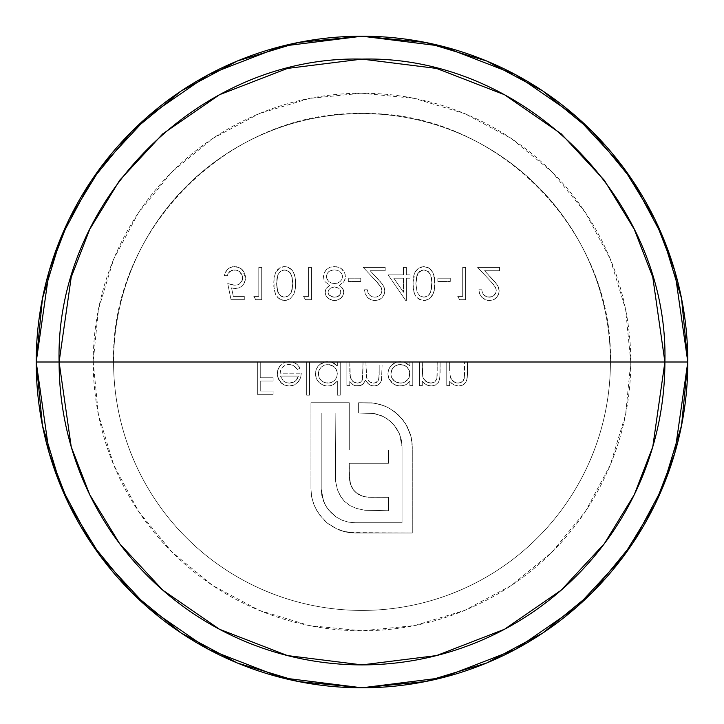 <?xml version="1.0" encoding="UTF-8"?>
<svg xmlns="http://www.w3.org/2000/svg" width="724" height="724" viewBox="0 0 724 724"><rect width="100%" height="100%" fill="white"/><g stroke="black" fill="none" stroke-linecap="round" stroke-linejoin="round"><path stroke-width="0.54" stroke-dasharray="3.62 2.71" d="M382.1 365.195L381.539 380.353L379.032 384.353L376.923 385.557L374.1 386.037L377.901 385.114L380.697 382.408L382.046 376.752L380.688 382.417L377.883 385.123L376.046 385.829L372.724 385.937L368.941 384.399L365.439 380.335L362.715 384.489L360.443 385.648L357.918 386.037L354.208 385.358L352.099 384.136L349.773 381.521L349.773 385.621L346.877 385.621L346.877 362L340.244 362L340.244 395.15L337.339 395.15L337.339 381.05L333.203 384.752L330.578 385.729L326.587 385.983L323.103 385.177L319.103 382.553L316.325 378.607L315.374 373.874L315.999 369.873L317.917 366.344L320.832 363.638L324.406 362L309.573 362L309.573 395.15L306.677 395.15L306.677 362L292.632 362L296.985 364.226L299.41 367.023L300.044 368.109L297.464 369.457L293.781 365.738L290.324 364.597L285.464 365.086L282.659 366.959L280.785 369.819L280.152 373.186L301.284 373.186L300.668 377.53L297.817 382.444L294.523 384.897L289.202 386.037L284.079 384.969L281.835 383.557L278.794 379.865L277.419 375.874L277.835 369.864L279.564 366.389L282.233 363.602L285.681 362L260.26 362L260.26 377.747L273.102 377.747L273.102 381.059L260.26 381.059L260.26 391.014L273.102 391.014L273.102 394.327L257.355 394.327L257.355 362L113.578 362A248.423 248.423 0 0 0 362 610.423A248.423 248.423 0 0 0 610.423 362L467.469 362L467.469 374.064L466.736 380.435L464.174 384.145L462.12 385.376L458.636 386.037L453.577 384.833L449.649 381.358L449.649 385.621L446.753 385.621L446.753 362L440.12 362L439.857 378.335L438.454 382.353L435.314 385.123L432.328 385.983L428.02 385.566L424.056 383.313L422.3 381.358L422.3 385.621L419.395 385.621L419.395 362L412.771 362L412.771 385.621L409.865 385.621L409.865 381.249L405.666 384.887L403.06 385.765L397.892 385.829L393.485 384.046L388.86 378.634L387.964 375.104L388.055 371.846L387.964 375.113L388.86 378.652L391.63 382.562L395.612 385.168L399.105 385.983L403.06 385.765L405.675 384.887L409.865 381.249L409.865 385.621L412.771 385.621L412.771 362L409.865 362L409.865 366.082L409.865 362L630.785 362A268.785 268.785 0 0 0 362 93.215A268.785 268.785 0 0 0 93.215 362L113.578 362A248.423 248.423 0 0 1 362 113.578A248.423 248.423 0 0 1 610.423 362A248.423 248.423 0 0 0 362 113.578A248.423 248.423 0 0 0 113.578 362A248.423 248.423 0 0 1 362 113.578A248.423 248.423 0 0 1 610.423 362C613.843 229.255 494.745 110.157 362 113.578C229.255 110.157 110.157 229.255 113.578 362L396.933 362L391.331 365.349L389.331 368.036L388.055 371.864L389.34 368.018L393.367 363.629L396.933 362L400.218 361.584L403.585 362L365.937 362L366.697 378.127L369.738 382.001L373.593 383.132L376.408 382.489L378.896 379.086L379.195 365.195L379.095 377.684L378.426 380.48L376.389 382.498L373.593 383.132L369.729 381.991L367.077 379.032L366.118 375.186L365.937 362L349.773 362L350.371 377.593L351.095 379.358L353.755 382.091L357.412 383.132L360.434 382.326L362.416 379.982L363.032 362L362.389 380.064L360.398 382.353L358.959 382.96L355.502 382.869L353.746 382.082L351.095 379.358L350 375.738L349.773 364.407L350.253 377.168L352.778 381.385L354.941 382.679L358.995 382.951L360.434 382.326L362.416 379.982L363.032 362L365.937 362L366.407 377.095L368.896 381.376L371.086 382.679L373.593 383.132L376.408 382.489L378.435 380.462L379.195 374.806L378.426 380.48L375.032 382.996L372.57 383.068L369.729 381.991L367.077 379.032L366.118 375.186L365.937 362L363.032 362L362.824 378.281L362.389 380.064L360.398 382.353L357.412 383.132L353.746 382.082L351.095 379.358L349.81 373.566M409.368 365.529L405.531 362.679M390.942 375.448L391.005 371.964L392.508 368.552L395.15 366L398.517 364.652L402.155 364.652L405.567 365.955L409.16 370.082L409.703 371.883L409.178 377.439L405.594 381.675L402.173 382.987L398.499 382.969L395.096 381.629L391.965 378.272L390.942 375.448M36.2 362A325.8 325.8 0 0 0 362 687.8A325.8 325.8 0 0 0 687.8 362A325.8 325.8 0 0 0 362 36.2A325.8 325.8 0 0 0 36.2 362L36.2 362.109M396.933 362L409.865 362L396.933 362L393.123 363.792L390.498 366.281L388.526 369.864L387.901 373.874L388.86 378.652L391.63 382.562L395.612 385.168L400.309 386.037L395.594 385.159L391.621 382.543L388.86 378.634L387.901 373.874L388.526 369.873L390.453 366.335L393.367 363.629L396.933 362L403.585 362L407.042 363.511L409.865 366.082L407.051 363.52L403.585 362L397.06 361.964M417.829 298.469L420.644 300.035L425.223 300.46L420.97 300.143L416.309 296.94L414.798 294.514L413.304 289.102L413.051 280.722L413.875 275.147L416.345 270.152L420.952 266.984L424.934 266.631L428.219 267.636L430.952 269.717L432.898 272.55L434.853 280.74L434.853 286.423L433.902 292.053L430.554 297.817L425.214 300.46L429.187 298.922L431.269 297.039L432.834 294.668L434.536 289.247L434.554 277.926L432.88 272.523L429.178 268.206L423.784 266.568L429.205 268.224L432.898 272.55L434.563 277.953L434.943 283.546L434.246 290.786L432.255 295.691L430.11 298.216L427.169 299.962L423.784 300.551L418.318 298.831M377.838 282.975L363.24 267.4L385.204 267.4L385.204 270.713L370.163 270.713L380.571 281.908L383.593 286.08L384.661 289.265L384.335 293.98L381.991 297.799L378.815 299.908L375.032 300.551L370.299 299.492L367.421 297.32L365.231 293.799L364.489 289.781L367.385 289.781L367.991 292.614L369.521 295.075L371.964 296.713L374.878 297.238L377.539 296.777L379.792 295.365L381.358 293.247L381.892 290.686L381.331 287.817L377.838 282.975L381.322 287.799L381.892 290.686L381.358 293.247L379.792 295.365L377.539 296.777L374.878 297.238L377.539 296.777L379.792 295.365L381.358 293.247L381.892 290.686L381.204 287.528L381.892 290.686L381.358 293.247L379.792 295.365L376.236 297.13L371.946 296.704L369.502 295.057L367.973 292.587L367.385 289.781L364.489 289.781L365.24 293.835L367.439 297.338L370.869 299.754L375.032 300.551L378.842 299.899L382.01 297.781L384.091 294.641L384.797 290.948L384.136 287.292L382.48 284.306L370.163 270.713L385.204 270.713L385.204 267.4L363.24 267.4L378.326 283.527L381.204 287.537L375.783 280.776L363.24 267.4L385.204 267.4L385.204 270.713L370.163 270.713L382.046 283.727L383.856 286.613L384.797 290.948L384.091 294.641L381.991 297.799L378.815 299.908L375.032 300.551L370.86 299.754L367.421 297.32L365.231 293.799L364.489 289.781L367.385 289.781L367.991 292.614L369.521 295.075L371.964 296.713L374.878 297.238L371.946 296.704L369.502 295.057L367.973 292.587L367.385 289.781L364.489 289.781L365.24 293.835L367.439 297.338L368.878 298.623L373.204 300.415L376.978 300.397L380.553 299.003L384.091 294.641L384.797 290.948L383.584 286.052L380.562 281.898L370.163 270.713L385.204 270.713L385.204 267.4L363.24 267.4L377.828 282.975M360.76 278.17L360.76 281.491L348.325 281.491L348.325 278.179L360.76 278.179L348.325 278.179L360.76 278.179L360.76 281.491L360.76 278.179L348.325 278.179L348.325 281.491L360.76 281.491L348.325 281.491L348.325 278.179L348.325 281.491L360.76 281.491L360.76 278.179M325.176 293.13L325.465 290.125L326.452 288.179L329.836 285.41L325.266 281.898L324.171 280.052L323.456 276.55L324.578 272.052L326.687 269.219L330.28 267.138L336.814 266.758L342.153 269.265L344.162 271.844L345.194 274.568L345.321 278.206L343.647 282.007L339.176 285.41L342.497 288.152L343.457 290.062L343.701 293.139L342.787 295.899L338.751 299.636L336.072 300.451L332.823 300.415L328.09 298.279L326.153 295.962L325.176 293.13L325.954 295.582L325.112 292.261L325.891 295.455L327.8 298.026L330.949 299.917L334.588 300.551L338.008 299.953L340.977 298.179L343.022 295.446L343.764 292.17L343.013 295.455L340.959 298.197L337.99 299.962L334.588 300.551L331.112 299.98L328.09 298.279L325.954 295.582L328.09 298.279L332.823 300.415L338.47 299.763L342.28 296.704L343.628 293.609L343.457 290.053L342.488 288.134L339.176 285.41L343.665 281.989L344.995 279.545L345.42 276.812L344.814 273.238L342.977 270.115L340.38 267.961L336.787 266.749L330.262 267.138L326.687 269.219L324.316 272.586L323.456 276.55L323.909 279.392L325.266 281.908L329.836 285.41L327.176 287.319L325.709 289.473L325.112 292.261L326.452 288.179L329.836 285.41L325.266 281.898L323.909 279.383L323.456 276.55L324.316 272.577L326.687 269.219L330.28 267.138L334.398 266.568L340.289 267.916L342.977 270.115L344.823 273.265L345.42 276.812L344.986 279.554L343.647 282.007L339.176 285.41L343.131 289.22L343.764 292.17L342.488 288.134L339.176 285.41L343.665 281.989L344.995 279.545L345.42 276.812L344.814 273.238L341.239 268.514L339.14 267.382L334.398 266.568L330.262 267.138L326.687 269.219L324.081 273.129L323.456 276.55L324.171 280.061L325.266 281.908L329.836 285.41L326.452 288.188L325.456 290.134L325.176 293.13M258.803 296.406L258.803 267.4L261.708 267.4L261.708 299.727L255.735 299.727L253.834 296.406L258.803 296.406L253.834 296.406L258.803 296.406L258.803 267.4L258.803 296.406L253.834 296.406L255.735 299.727L261.708 299.727L261.708 267.4L258.803 267.4L261.708 267.4L261.708 299.727L255.735 299.727L253.834 296.406L255.735 299.727L261.708 299.727L261.708 267.4L258.803 267.4L258.803 296.406M233.463 288.36L239.354 287.808L242.73 285.5L245.391 279.998L245.481 276.659L244.486 272.921L241.092 268.649L236.504 266.749L230.675 267.192L227.58 269.156L225.426 272.143L224.413 275.69L227.309 275.69L228.15 273.319L231.544 270.45L236.06 270.034L239.001 271.238L242.051 274.894L242.522 279.573L240.332 283.41L237.743 284.822L233.01 285.075L236.323 285.129L239.137 284.233L242.106 280.975L242.504 276.441L239.644 271.708L236.051 270.034L233.037 270.016L229.798 271.437L228.141 273.328L227.309 275.69L224.413 275.69L224.784 273.862L227.608 269.138L232.467 266.722L238.694 267.346L242.386 269.771L243.916 271.808L245.4 276.025L244.884 282.025L242.712 285.518L239.318 287.826L235.372 288.532L231.562 287.908L233.309 296.406L244.305 296.406L244.305 299.727L231.037 299.727L227.725 283.564L233.01 285.075L227.725 283.564L231.037 299.727L227.725 283.564L234.847 285.22L227.725 283.564L231.037 299.727L244.305 299.727L244.305 296.406L233.309 296.406L231.562 287.908L235.372 288.532L239.354 287.808L242.73 285.5L244.893 281.998L245.545 277.962L244.739 273.509L242.359 269.753L238.648 267.328L234.268 266.568L230.675 267.192L227.58 269.156L225.426 272.143L224.413 275.69L227.309 275.69L228.15 273.319L229.807 271.428L234.44 269.889L237.59 270.486L240.25 272.251L241.78 274.306L242.649 278.079L242.097 281.012L240.332 283.41L237.743 284.822L234.847 285.22L237.771 284.813L240.359 283.383L242.106 280.975L242.649 278.079L242.051 274.894L240.25 272.251L237.59 270.486L234.44 269.889L229.798 271.437L228.141 273.328L227.309 275.69L224.413 275.69L225.426 272.133L227.608 269.138L230.694 267.183L234.268 266.568L238.694 267.346L242.386 269.771L245.545 277.962L244.884 282.025L242.712 285.518L239.318 287.826L235.372 288.532L231.562 287.908L233.309 296.406L244.305 296.406L244.305 299.727L231.037 299.727L244.305 299.727L244.305 296.406L233.309 296.406L231.562 287.908M450.274 278.179L450.274 281.491L437.839 281.491L437.839 278.179L450.274 278.179L437.839 278.179L450.274 278.179L450.274 281.491L450.274 278.179L437.839 278.179L437.839 281.491L450.274 281.491L437.839 281.491L437.839 278.179L437.839 281.491L450.274 281.491L450.274 278.179M462.708 296.406L462.708 267.4L465.604 267.4L465.604 299.727L459.631 299.727L457.731 296.406L462.708 296.406L457.731 296.406L462.708 296.406L462.708 267.4L462.708 296.406L457.731 296.406L459.631 299.727L465.604 299.727L465.604 267.4L462.708 267.4L465.604 267.4L465.604 299.727L459.631 299.727L457.731 296.406L459.631 299.727L465.604 299.727L465.604 267.4L462.708 267.4L462.708 296.406M492.211 282.966L477.623 267.4L499.587 267.4L499.587 270.713L484.546 270.713L494.935 281.88L497.949 286.025L499.18 290.948L498.438 294.731L494.818 299.075L491.297 300.406L485.351 299.799L481.903 297.428L479.641 293.89L478.872 289.781L481.768 289.781L482.392 292.668L483.976 295.148L487.822 297.121L492.474 296.541L495.705 293.311L496.275 290.686L495.696 287.79L492.211 282.966L495.696 287.79L496.275 290.686L495.904 292.849L494.592 294.949L492.392 296.578L489.261 297.238L491.868 296.795L494.112 295.419L495.705 293.311L496.275 290.686L495.696 287.79L494.148 285.256L490.166 280.776L494.139 285.247L496.139 289.211L496.13 292.034L494.103 295.428L490.582 297.13L486.401 296.74L483.958 295.13L482.383 292.641L481.768 289.781L478.872 289.781L479.659 293.917L481.931 297.455L485.361 299.799L489.415 300.551L493.144 299.926L496.302 297.872L498.438 294.731L499.18 290.948L498.628 287.591L497.044 284.577L484.546 270.713L499.587 270.713L499.587 267.4L477.623 267.4L490.166 280.776L477.623 267.4L499.587 267.4L499.587 270.713L484.546 270.713L496.709 284.107L498.537 287.328L499.18 290.948L498.438 294.731L496.293 297.881L493.125 299.935L489.415 300.551L485.351 299.799L481.903 297.428L479.641 293.89L478.872 289.781L481.768 289.781L482.392 292.668L483.976 295.148L486.438 296.75L489.261 297.238L486.401 296.74L483.958 295.13L482.383 292.641L481.768 289.781L478.872 289.781L479.659 293.917L481.931 297.455L487.361 300.379L491.315 300.406L494.012 299.546L496.302 297.872L498.438 294.731L499.18 290.948L497.949 286.025L494.935 281.889L484.546 270.713L499.587 270.713L499.587 267.4L477.623 267.4L492.211 282.966M285.953 300.46L281.717 300.134L277.12 297.021L275.609 294.641L273.799 286.396L274.07 277.971L275.591 272.568L277.355 269.844L279.871 267.78L283.319 266.64L287.401 266.993L292.053 270.106L294.677 275.111L295.6 280.695L295.302 289.166L293.627 294.596L289.917 298.94L285.953 300.46L289.935 298.931L293.627 294.587L295.302 289.157L295.691 283.546L294.958 276.152L292.958 271.346L290.722 268.794L287.835 267.138L284.532 266.568L279.174 268.215L275.582 272.577L274.07 277.953L273.726 283.546L274.07 289.229L275.618 294.65L279.202 298.922L284.532 300.551L289.935 298.931L284.532 300.551L279.192 298.912L275.609 294.641L274.07 289.211L274.07 277.971L275.591 272.568L279.183 268.215L284.532 266.568L279.862 267.789L275.582 272.577L274.07 277.953L273.799 286.396L275.618 294.65L277.138 297.03L281.736 300.143L285.953 300.46M308.542 296.406L308.542 267.4L311.438 267.4L311.438 299.727L305.465 299.727L303.564 296.406L308.542 296.406L303.564 296.406L308.542 296.406L308.542 267.4L308.542 296.406L303.564 296.406L305.465 299.727L311.438 299.727L311.438 267.4L308.542 267.4L311.438 267.4L311.438 299.727L305.465 299.727L303.564 296.406L305.465 299.727L311.438 299.727L311.438 267.4L308.542 267.4L308.542 296.406M403.44 274.858L403.44 267.4L406.345 267.4L406.345 274.858L410.074 274.858L410.074 278.179L406.345 278.179L406.345 300.551L406.345 278.179L410.074 278.179L410.074 274.858L406.345 274.858L406.345 267.4L403.44 267.4L403.44 274.858L388.109 274.858L403.44 274.858L403.44 267.4L406.345 267.4L406.345 274.858L410.074 274.858L410.074 278.179L406.345 278.179L406.345 300.551L405.757 300.551L388.109 274.858L403.44 274.858L388.109 274.858L405.757 300.551L406.345 300.551L406.345 278.179L410.074 278.179L410.074 274.858L406.345 274.858L406.345 267.4L403.44 267.4L403.44 274.858M277.545 370.932L279.165 366.987M318.234 512.873L314.216 505.47L311.736 497.316L311.03 491.686L310.958 402.725L349.267 402.725L349.267 450.029L388.616 450.029L388.616 463.26L349.267 463.26L349.592 480.184L350.678 484.809L353.556 490.157L358.027 494.184L363.837 496.583L370.788 497.334L388.616 497.334L388.616 510.746L364.796 510.248L356.507 508.447L350.054 505.642L344.506 501.388L340.307 495.94L337.447 489.75L335.646 481.523L335.149 412.979L321.212 412.979L321.212 488.863L321.8 495.415L325.076 504.709L328.823 510.212L336.189 516.963L342.027 520.194L348.407 522.131L355.095 522.746L402.037 522.746L402.037 446.862L401.413 440.165L399.458 433.748L394.227 425.314L389.566 420.644L384.163 416.943L374.842 413.603L358.624 412.979L358.624 402.725L371.43 402.825L379.476 404.182L387.376 407.214L394.489 411.585L402.417 419.223L407.087 426.273L411.286 437.522L412.282 446.862L412.282 533L351.964 532.9L345.764 532.004L337.094 529.108L327.311 523.081L323.284 519.334L316.786 510.565L319.809 515.198L327.339 523.099L337.094 529.108L342.733 531.217L331.8 526.276L327.311 523.081L319.764 515.135L327.311 523.081L331.8 526.276L339.882 530.267L348.841 532.556L412.282 533L412.282 446.862L411.703 439.712L410.508 434.5L405.567 423.721L398.689 415.142L389.847 408.553L384.842 406.019L375.023 403.241L358.624 402.725L358.624 412.979L371.521 413.123L381.249 415.54L386.978 418.689L391.965 422.861L396.381 428.146L399.548 433.957L402.037 446.862L402.037 522.746L355.095 522.746L348.425 522.14L342.018 520.194L336.198 516.972L331.094 512.683L326.805 507.524L323.637 501.651L321.212 488.863L321.212 412.979L335.149 412.979L335.646 481.532L337.447 489.75L341.212 497.397L344.506 501.388L350.045 505.633L356.507 508.447L364.787 510.248L388.616 510.746L388.616 497.334L366.136 497.017L361.611 495.922L358 494.175L354.914 491.686L352.108 487.967L350.678 484.809L349.267 475.442L349.267 463.26L388.616 463.26L388.616 450.029L349.267 450.029L349.267 402.725L310.958 402.725L310.958 488.863L311.573 496.356L313.438 503.461L316.786 510.565L313.474 503.569L311.573 496.374L310.958 488.863L310.958 402.725L349.267 402.725L349.267 450.029L388.616 450.029L388.616 463.26L349.267 463.26L349.267 475.442L350.678 484.809L354.914 491.686L361.611 495.922L366.127 497.017L388.616 497.334L388.616 510.746L364.796 510.248L356.507 508.447L350.045 505.633L344.506 501.388L340.244 495.822L337.447 489.75L335.646 481.523L335.149 412.979L321.212 412.979L321.212 488.863L323.673 501.732L326.814 507.533L331.094 512.683L336.189 516.963L342.027 520.194L348.407 522.131L355.095 522.746L402.037 522.746L402.037 446.862L401.413 440.165L399.458 433.748L396.245 427.947L391.965 422.861L386.96 418.68L381.186 415.513L371.512 413.123L358.624 412.979L358.624 402.725L374.679 403.196L384.833 406.019L389.847 408.553L398.698 415.16L405.567 423.721L410.508 434.5L412.282 446.862L412.282 533L355.095 533L342.733 531.217L348.841 532.556L355.095 533L412.282 533L412.182 443.722L410.508 434.5L407.087 426.273L402.408 419.205L394.48 411.576L387.385 407.223L379.494 404.191L371.602 402.843L358.624 402.725L358.624 412.979L374.851 413.603L384.218 416.97L389.566 420.644L394.245 425.332L399.512 433.866L401.431 440.228L402.037 446.862L402.037 522.746L355.095 522.746L348.425 522.14L342.018 520.194L336.198 516.972L328.814 510.203L325.058 504.673L321.791 495.361L321.212 488.863L321.212 412.979L335.149 412.979L335.646 481.532L337.447 489.75L340.316 495.958L344.506 501.388L350.045 505.633L356.507 508.447L364.787 510.248L388.616 510.746L388.616 497.334L368.453 497.261L363.846 496.583L358 494.175L353.547 490.157L351.421 486.682L350 482.519L349.267 475.442L349.267 463.26L388.616 463.26L388.616 450.029L349.267 450.029L349.267 402.725L310.958 402.725L311.03 491.686L311.736 497.316L314.216 505.47L318.234 512.882M404.535 362.281L409.865 366.082L409.865 362L409.865 366.082M422.3 362L422.744 376.878L423.893 379.403L428.128 382.697L431.812 383.077L434.726 382.028L436.88 378.489L437.215 362L419.395 362L422.3 362L422.3 370.543L422.3 362L419.395 362L419.395 385.621L422.3 385.621L422.3 381.358L426.228 384.833L431.287 386.037L435.332 385.114L438.463 382.335L439.857 378.326L440.12 362L437.215 362L436.88 378.489L434.708 382.037L430.78 383.132L426.029 381.584L423.983 379.53L422.744 376.878L422.3 370.543L422.744 376.878L425.368 381.059L427.884 382.607L430.78 383.132L434.726 382.028L436.88 378.489L437.215 362L440.12 362L439.857 378.335L438.454 382.353L435.314 385.123L431.287 386.037L435.332 385.114L438.463 382.335L439.387 380.417L440.12 374.064L440.12 362L437.215 362L437.169 375.801L436.572 379.512L434.708 382.037L430.78 383.132L428.101 382.688L425.748 381.376L423.214 378.181L422.3 370.543L422.3 362M449.649 370.543L449.649 362L450.102 376.878L453.124 381.394L456.79 383.032L460.183 382.896L463.478 380.453L464.229 378.489L464.573 373.113L464.573 362L446.753 362L449.649 362L449.649 370.543L449.649 362L446.753 362L446.753 385.621L449.649 385.621L449.649 381.358L449.649 385.621L446.753 385.621L446.753 362L446.753 385.621L449.649 385.621L449.649 381.358L453.586 384.833L449.649 381.358M333.302 384.697L337.339 381.05L337.339 395.15L340.244 395.15L337.339 395.15L340.244 395.15L340.244 362L340.244 395.15L340.244 362L331.067 362L334.506 363.511L337.339 366.082L337.339 362L337.339 366.082L337.339 362L340.244 362L337.339 362L337.339 366.082L332.995 362.67L327.691 361.584L323.013 362.462L319.031 365.113L316.298 369.086L315.374 373.874L316.859 379.684L319.465 382.887L323.366 385.277L327.782 386.037L330.606 385.72L334.425 384.001L337.339 381.05L337.339 395.15L337.339 381.05L333.203 384.752L327.782 386.037L325.42 385.838L323.121 385.177L319.112 382.562L316.325 378.616L315.438 375.104L315.999 369.873L317.917 366.344L324.406 362L331.067 362M332.044 362.299L337.339 366.082M630.785 362L625.617 309.564L610.323 259.138L585.49 212.675L552.059 171.941L511.325 138.51L464.862 113.677L414.436 98.383L362 93.215L309.564 98.383L259.138 113.677L212.675 138.51L171.941 171.941L138.51 212.675L113.677 259.138L98.383 309.564L93.215 362L98.383 414.436L113.677 464.862L138.51 511.325L171.941 552.059L212.675 585.49L259.138 610.323L309.564 625.617L362 630.785L414.436 625.617L464.862 610.323L511.325 585.49L552.059 552.059L585.49 511.325L610.323 464.862L625.617 414.436L630.785 362L610.423 362A248.423 248.423 0 0 1 362 610.423A248.423 248.423 0 0 1 113.578 362A248.423 248.423 0 0 0 362 610.423A248.423 248.423 0 0 0 610.423 362A248.423 248.423 0 0 1 362 610.423A248.423 248.423 0 0 1 113.578 362L93.215 362A268.785 268.785 0 0 0 362 630.785A268.785 268.785 0 0 0 630.785 362M260.26 362L257.355 362L260.26 362L260.26 377.747L260.26 362L257.355 362L257.355 394.327L273.102 394.327L273.102 391.014L260.26 391.014L260.26 381.059L273.102 381.059L273.102 377.747L260.26 377.747L273.102 377.747L273.102 381.059L260.26 381.059L260.26 391.014L273.102 391.014L273.102 394.327L257.355 394.327L257.355 362L257.355 394.327L273.102 394.327L273.102 391.014L260.26 391.014L260.26 381.059L273.102 381.059L273.102 377.747L260.26 377.747L260.26 362M403.159 385.747L406.951 384.145L409.865 381.249L409.865 385.621L409.865 381.249L405.666 384.887L400.309 386.037M412.771 362L409.865 362L412.771 362L412.771 385.621L412.771 362M409.865 385.621L412.771 385.621L409.865 385.621M398.417 382.96L395.458 381.856L393.014 379.801L391.385 377.032L390.806 373.846L391.575 377.494L393.675 380.516L396.752 382.471L400.345 383.132L403.965 382.498L401.268 383.105L403.965 382.498L407.069 380.489L403.947 382.507L407.069 380.489L409.178 377.43L407.051 380.507L409.178 377.43L409.865 373.756L409.178 377.439L409.694 371.864L407.259 367.258L404.037 365.195L398.508 364.652L395.132 366.009L392.489 368.579L390.806 373.846L391.865 369.602L393.811 367.032L396.861 365.131L400.318 364.489L403.892 365.14L407.024 367.032L409.151 370.064L409.829 372.914M398.109 364.742L395.331 365.882M391.367 370.715L390.87 374.932L391.802 377.982L395.114 381.648L400.345 383.132M409.295 370.435L409.865 373.756M429.649 385.928L426.183 384.815L422.3 381.358L422.3 385.621L419.395 385.621L419.395 362L419.395 385.621L422.3 385.621L422.3 381.358L426.228 384.833L431.287 386.037M451.143 383.059L454.618 385.304L458.636 386.037L463.206 384.824L465.813 382.344L466.736 380.426L467.469 374.064L467.206 378.344L465.804 382.363L462.663 385.123L458.636 386.037L462.681 385.123L465.813 382.344L467.206 378.335L467.469 362L467.469 374.064L467.469 362L464.573 362L467.469 362L464.573 362L464.428 377.15L464.573 373.113L464.229 378.489L462.066 382.037L458.138 383.132L453.36 381.566L451.333 379.521L450.102 376.878L452.717 381.05L455.242 382.607L458.138 383.132L462.075 382.028L464.229 378.489L462.066 382.037L458.138 383.132L455.459 382.697L451.233 379.385L449.722 373.72M458.636 386.037L453.577 384.833L458.636 386.037M349.773 362L346.877 362L349.773 362L346.877 362L346.877 385.621L349.773 385.621L349.773 381.521L353.05 384.842L355.412 385.738L360.163 385.729L363.982 383.249L365.439 380.335L367.702 383.376L370.371 385.213L374.1 386.037L371.086 385.512L368.371 383.973L365.439 380.335L362.996 384.272L360.824 385.512L355.421 385.738L353.05 384.842L349.773 381.521L349.773 385.621L346.877 385.621L346.877 362L346.877 385.621L349.773 385.621L349.773 381.521L352.099 384.145L354.199 385.358L357.918 386.037L360.452 385.639L362.724 384.48L365.439 380.335L368.959 384.408L371.403 385.621L375.086 385.983L377.901 385.114L380.697 382.408L381.467 380.607L382.1 365.122M379.195 365.158L379.195 374.806L379.195 365.158M379.195 362L382.1 362M349.773 371.937L349.773 364.407M325.103 385.774L321.003 384.073M316.053 377.946L315.374 373.874L316.298 369.086L319.031 365.113L323.013 362.462L326.497 361.638L330.397 361.846L332.995 362.67L336.289 364.95M318.904 370.57L318.352 375.005L319.302 378.019L321.175 380.534L324.28 382.489L327.818 383.132L331.474 382.48L325.999 382.978L321.139 380.507L319.04 377.466L318.334 372.887L319.058 370.19L321.166 367.149L324.234 365.168L327.8 364.489L333.085 365.982M318.343 372.824L319.311 369.674L321.266 367.059L324.307 365.14L329.61 364.643L334.515 367.041L336.642 370.091L337.339 373.756L336.045 368.923L334.253 366.824L331.483 365.186L327.8 364.489L324.225 365.168L321.157 367.159L319.058 370.199L318.279 373.846L319.04 377.476L321.157 380.525L324.252 382.48L327.818 383.132M336.832 370.588L337.339 373.756L336.642 377.457L334.542 380.498L331.447 382.498L334.56 380.48L336.651 377.448L337.339 373.756L336.642 377.457L334.542 380.498L331.447 382.498L328.759 383.105L331.474 382.48L334.56 380.48L336.651 377.448L337.339 373.756L336.633 370.082L334.506 367.041L331.357 365.131L327.8 364.489M309.573 362L306.677 362L309.573 362L309.573 378.643L309.573 362L306.677 362L306.677 395.15L309.573 395.15L309.573 378.643L309.573 395.15L306.677 395.15L306.677 362L306.677 395.15L309.573 395.15L309.573 362M285.681 362L289.129 361.584L284.532 362.362L280.668 365.005L278.134 369.041L277.301 372.534L277.41 375.874L279.971 381.629L277.926 377.928L277.247 373.747L277.926 377.928L281.844 383.566L284.089 384.978L289.202 386.037L284.079 384.969L279.971 381.629L281.754 383.494L284.831 385.286L289.202 386.037L291.953 385.765L294.541 384.887L298.713 381.385L294.523 384.897L289.202 386.037L294.541 384.887L298.713 381.385L300.668 377.548L301.284 373.186L300.668 377.53L298.713 381.385L300.668 377.548L301.284 373.186L280.152 373.186L280.803 369.783L282.677 366.941L285.473 365.077L288.767 364.489L285.464 365.086L282.659 366.959L280.785 369.819L280.152 373.186L301.284 373.186L280.152 373.186L280.803 369.783L282.677 366.941L287.102 364.634L290.261 364.588L293.799 365.747L297.464 369.457L300.044 368.109L298.107 365.303L295.492 363.186L289.129 361.584L292.632 362L296.985 364.226L300.044 368.109L297.464 369.457L294.976 366.525L292.505 365.158L288.767 364.489M294.451 366.136L297.464 369.457L300.044 368.109L298.107 365.303L295.492 363.186L289.129 361.584M298.388 376.091L295.663 380.878L292.967 382.462L289.356 383.132L294.894 381.458L296.876 379.548L298.388 376.091L280.45 376.091L283.265 380.924L286.125 382.607L283.265 380.924L280.45 376.091L298.388 376.091L297.22 379.023L295.121 381.295L292.369 382.67L289.356 383.132L286.116 382.607L289.356 383.132L286.116 382.607L283.265 380.924L280.45 376.091L298.388 376.091L280.45 376.091L283.265 380.924L286.125 382.607L289.356 383.132L292.406 382.661L295.148 381.276L297.238 378.996L298.388 376.091M290.016 268.26L292.84 271.156L294.577 274.776L295.691 283.546L295.302 289.166L293.627 294.596L289.917 298.94L293.627 294.587L294.695 291.935L295.609 286.36L295.292 277.853L293.6 272.459L292.043 270.088L287.365 266.984L284.532 266.568M276.631 283.564L277.853 274.867L280.505 271.328L284.632 269.889L280.459 271.364L277.817 274.948L276.631 283.564L277.889 292.333L280.523 295.817L282.46 296.867L280.541 295.826L277.889 292.351L276.631 283.564L277.853 274.867L279.817 271.916L283.31 270.025L286.985 270.324L290.043 272.577L291.564 275.437L289.003 271.509L284.632 269.889L282.125 270.396L279.962 271.772L277.817 274.948L276.83 279.211L276.849 288.025L276.631 283.564M285.899 270.007L290.071 272.613L291.564 275.437L292.795 283.564L292.152 277.401L292.795 283.564L292.125 289.98L290.677 293.591M289.084 295.519L284.632 297.238L288.541 295.935M291.754 291.238L292.795 283.564L291.374 292.215L288.749 295.781L285.727 297.139L282.469 296.867L284.632 297.238L280.315 295.663L277.889 292.351L276.849 288.034L278.975 294.252L282.46 296.867L284.632 297.238L288.767 295.763L291.383 292.188L292.795 283.564L291.564 275.437L289.003 271.509L284.632 269.889M334.425 297.238L330.126 295.971L328.596 294.351L328.017 292.215L328.606 294.36L332.18 296.958L336.687 296.994L338.751 296.062L336.678 296.994L333.275 297.175L330.126 295.971L328.434 294.053L328.017 292.215L328.651 290.025L330.216 288.333L334.542 286.876L330.207 288.342L328.642 290.034L328.017 292.215L328.651 290.025L330.216 288.333L334.542 286.876L338.85 288.36L340.289 290.116L340.868 292.279L340.28 290.107L338.841 288.351L334.542 286.876L338.85 288.36L340.289 290.116L340.868 292.279L340.588 293.736L338.742 296.062L340.588 293.727L340.868 292.279L339.583 295.302L335.565 297.184L338.751 296.062L340.714 293.374L340.633 290.885L338.841 288.351L335.936 287.012L333.384 286.966L330.207 288.342L328.642 290.034L328.017 292.215L328.606 294.36L330.144 295.98L334.425 297.238M334.615 283.564L331.583 283.102L328.958 281.627L327.058 279.328L326.361 276.45L327.067 279.346L328.977 281.645L331.601 283.102L334.615 283.564L337.484 283.102L334.615 283.564L331.583 283.102L328.958 281.627L326.533 277.935L327.049 273.681L328.922 271.491L331.547 270.242L334.425 269.889L331.529 270.251L328.895 271.509L327.04 273.708L326.361 276.45L327.248 273.328L328.922 271.491L331.547 270.242L334.425 269.889L337.402 270.287L340.018 271.672L341.855 273.934L342.524 276.758L341.855 273.925L339.999 271.654L337.384 270.278L334.425 269.889L337.402 270.287L340.018 271.672L341.855 273.934L342.488 276.025L341.837 279.491L339.981 281.681L337.474 283.102L339.99 281.672L341.837 279.482L342.524 276.758L341.837 279.491L339.981 281.681L337.474 283.102L334.615 283.564L337.484 283.102L339.99 281.672L341.837 279.482L342.488 276.025L341.855 273.925L339.999 271.654L337.384 270.278L332.968 269.971L328.895 271.509L327.32 273.21L326.406 277.211L327.067 279.346L328.977 281.645L331.601 283.102L334.615 283.564M405.757 300.551L388.109 274.858L405.757 300.551M403.44 278.179L403.44 292.215L403.44 278.179L393.811 278.179L403.44 292.215L393.811 278.179L403.44 278.179L403.44 292.215L393.811 278.179L403.44 278.179L393.811 278.179L403.44 292.215L403.44 278.179M432.047 296.007L433.866 292.161L434.943 283.546L433.938 275.156L431.052 269.817L428.481 267.78L423.784 266.568L418.391 268.233L414.852 272.541L412.979 283.546L413.911 292.161L415.775 296.207M414.11 292.804L412.979 283.546L414.852 272.532L418.4 268.224L423.784 266.568L418.391 268.233L415.522 271.31L413.875 275.147L412.979 283.546L413.304 289.12L414.807 294.541L416.327 296.958L420.988 300.143L423.784 300.551M422.943 269.962L418.526 272.486L416.961 275.211L415.875 283.564L416.354 277.355L417.667 273.726L421.413 270.378L423.884 269.889L428.255 271.509L430.816 275.437L428.237 271.5L423.884 269.889L426.201 270.314L429.812 273.31L431.776 279.455L432.038 283.564L431.404 277.419L431.975 281.509L430.59 292.288L427.984 295.79L423.884 297.238L428.029 295.763L430.608 292.243L432.038 283.564L431.251 290.442L429.513 294.216L427.984 295.79L424.988 297.139L421.703 296.867L419.748 295.799L417.096 292.243L415.875 283.564L417.087 292.224L419.73 295.79L423.884 297.238L419.748 295.799L417.096 292.243L415.875 283.564L417.594 273.844L419.739 271.337L423.884 269.889L419.703 271.364L417.087 274.894L415.875 283.564L417.087 292.224L419.73 295.79L423.884 297.238L428.029 295.763L430.608 292.243L432.038 283.564L430.816 275.437L428.237 271.5L423.884 269.889"/><path stroke-width="1.09" d="M687.8 362L674.768 270.776L654.858 219.236L622.64 166.52L576.223 116.537L515.316 74.527L442.201 46.227L362 36.2L281.799 46.227L208.684 74.527L147.777 116.537L101.36 166.52L69.142 219.236L49.232 270.776L36.2 362L59.106 362L71.224 277.192L89.74 229.273L119.686 180.267L162.837 133.795L219.463 94.744L287.446 68.427L362 59.106L436.554 68.427L504.538 94.744L561.163 133.795L604.314 180.267L634.26 229.273L652.776 277.192L664.894 362L652.776 446.808L634.26 494.727L604.314 543.733L561.163 590.205L504.538 629.256L436.554 655.573L362 664.894L287.446 655.573L219.463 629.256L162.837 590.205L119.686 543.733L89.74 494.727L71.224 446.808L59.106 362L36.2 362L49.232 453.224L69.142 504.764L101.36 557.48L147.777 607.463L208.684 649.473L281.799 677.773L362 687.8L442.201 677.773L515.316 649.473L576.223 607.463L622.64 557.48L654.858 504.764L674.768 453.224L687.8 362L59.106 362A302.894 302.894 0 0 0 362 664.894A302.894 302.894 0 0 0 664.894 362C669.067 200.15 523.85 54.934 362 59.106C200.15 54.934 54.934 200.15 59.106 362L687.8 362A325.8 325.8 0 0 1 362 687.8A325.8 325.8 0 0 1 36.2 362A325.8 325.8 0 0 1 362 36.2A325.8 325.8 0 0 1 687.8 362L681.537 425.558L663.003 486.682L632.957 542.919M632.894 543.009L592.377 592.377L543.1 632.83M542.909 632.957L486.682 663.003L425.558 681.537L362.109 687.8M362 687.8L298.442 681.537L237.318 663.003L181.217 633.038M180.991 632.894L131.623 592.377L91.17 543.1M91.106 543.009L60.997 486.682L42.463 425.558L36.2 362.109M36.2 362L42.463 298.442L60.997 237.318L91.043 181.081M91.106 180.991L131.623 131.623L180.9 91.17M181.09 91.043L237.318 60.997L298.442 42.463L361.891 36.2M362 36.2L425.558 42.463L486.682 60.997L542.783 90.962M543.009 91.106L592.377 131.623L632.83 180.9M632.894 180.991L663.003 237.318L681.537 298.442L687.8 361.891"/></g></svg>
